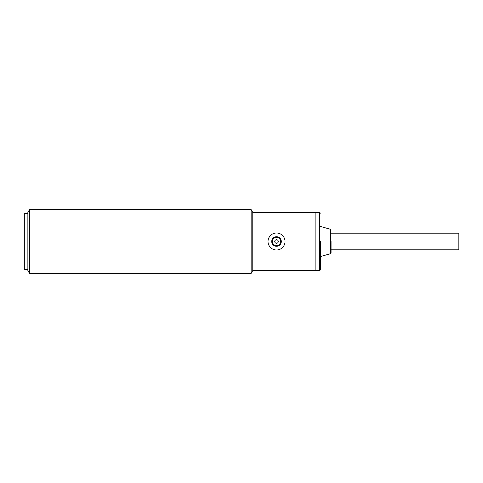 <?xml version="1.0" encoding="UTF-8"?>
<svg xmlns="http://www.w3.org/2000/svg" width="483" height="483" viewBox="0 0 483 483"><rect width="100%" height="100%" fill="white"/><g stroke="black" fill="none" stroke-linecap="round" stroke-linejoin="round"><path stroke-width="0.72" d="M272.442 241.5A4.075 4.075 0 0 1 276.517 237.425A4.075 4.075 0 0 1 280.593 241.5A4.075 4.075 0 0 1 276.517 245.575A4.075 4.075 0 0 1 272.442 241.5M278.286 241.5A1.769 1.769 0 0 1 276.517 243.269A1.769 1.769 0 0 1 274.749 241.5A1.769 1.769 0 0 1 276.517 239.731A1.769 1.769 0 0 1 278.286 241.5M268.017 241.5A8.501 8.501 0 0 1 276.517 232.999A8.501 8.501 0 0 1 285.018 241.5A8.501 8.501 0 0 1 276.517 250.001A8.501 8.501 0 0 1 268.017 241.5M271.736 241.5A4.782 4.782 0 0 0 276.517 246.282A4.782 4.782 0 0 0 281.299 241.5A4.782 4.782 0 0 0 276.517 236.718A4.782 4.782 0 0 0 271.736 241.5M331.066 249.826L458.85 249.826L458.85 233.174L331.066 233.174M320.44 241.5L320.44 269.834L320.44 241.5M331.066 241.5L331.066 253.007L331.066 241.5M29.505 273.378L29.505 209.622L27.869 212.454L27.869 270.546L29.505 273.378L251.148 273.378L252.784 270.546L315.127 270.546L315.127 212.454L319.728 212.454L320.44 213.166M27.869 213.516L24.325 213.516L24.325 269.484L27.869 269.484M24.325 224.673L24.325 258.327M251.148 273.378L251.148 209.622L252.784 212.454L315.127 212.454L315.127 270.546L319.728 270.546L319.728 212.454M252.784 270.546L252.784 212.454M331.066 253.007L330.547 253.69L330.547 229.31L320.44 226.449M319.728 270.546L320.44 269.834M330.547 253.69L320.44 256.551M330.547 229.31L331.066 229.993M29.505 209.622L251.148 209.622"/></g></svg>
